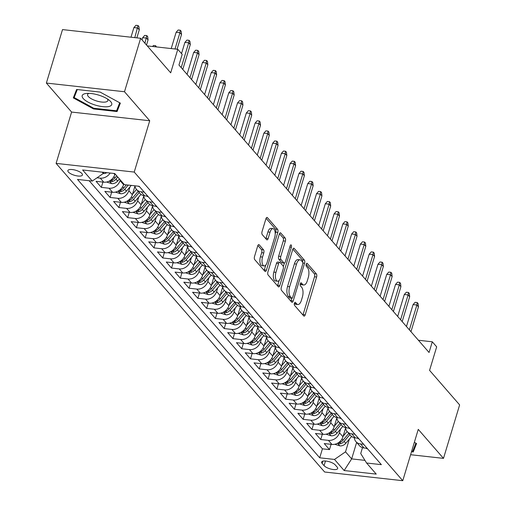 <?xml version="1.0" encoding="UTF-8"?>
<svg xmlns="http://www.w3.org/2000/svg" width="506" height="506" viewBox="0 0 506 506"><rect width="100%" height="100%" fill="white"/><g stroke="black" fill="none" stroke-linecap="round" stroke-linejoin="round"><path stroke-width="0.76" d="M294.397 303.233A1.632 0.734 96.3 0 0 294.562 305.396L303.714 315.915A2.334 1.044 96.3 0 0 304.087 316.136A2.334 1.044 96.3 0 0 305.207 314.808L316.617 277.022A2.334 1.044 96.3 0 0 316.389 273.929L307.237 263.411A1.632 0.734 96.3 0 0 306.971 263.259A1.632 0.734 96.3 0 0 306.187 264.189A1.632 0.734 96.3 0 0 306.345 266.352L307.534 267.712A7.463 3.34 96.3 0 1 308.262 277.598L307.313 280.748A7.463 3.34 96.3 0 1 303.726 284.998A7.463 3.34 96.3 0 1 302.525 284.296L301.342 282.936A1.632 0.734 96.3 0 0 301.076 282.784A1.632 0.734 96.3 0 0 300.292 283.714A1.632 0.734 96.3 0 0 300.456 285.871L301.639 287.237A7.463 3.34 96.3 0 1 302.367 297.123L301.418 300.267A7.463 3.34 96.3 0 1 297.832 304.517A7.463 3.34 96.3 0 1 296.63 303.815L295.447 302.455A1.632 0.734 96.3 0 0 295.181 302.303A1.632 0.734 96.3 0 0 294.397 303.233M68.399 172.04A7.603 2.593 -163.2 0 0 76.216 175.734A7.603 2.593 -163.2 0 0 82.434 174.987A7.603 2.593 -163.2 0 0 81.915 173.539A7.603 2.593 -163.2 0 0 74.091 169.845A7.603 2.593 -163.2 0 0 67.88 170.592A7.603 2.593 -163.2 0 0 68.399 172.04M259.211 244.834A2.334 1.044 96.3 0 0 258.832 244.613A2.334 1.044 96.3 0 0 257.712 245.941L254.512 256.542A2.334 1.044 96.3 0 0 254.739 259.635L264.904 271.317A2.334 1.044 96.3 0 0 265.283 271.532A2.334 1.044 96.3 0 0 266.403 270.204L277.807 232.418A2.334 1.044 96.3 0 0 277.579 229.332L267.415 217.65A2.334 1.044 96.3 0 0 267.041 217.428A2.334 1.044 96.3 0 0 265.922 218.756L262.057 231.565A2.334 1.044 96.3 0 0 262.285 234.651L266.63 239.654A2.334 1.044 96.3 0 0 267.01 239.869A2.334 1.044 96.3 0 0 268.129 238.541L270.046 232.191A6.236 2.796 96.3 0 1 273.038 228.642A6.236 2.796 96.3 0 1 274.657 237.491L267.143 262.367A6.236 2.796 96.3 0 1 264.151 265.916A6.236 2.796 96.3 0 1 262.538 257.067L263.784 252.924A2.334 1.044 96.3 0 0 263.556 249.831L259.211 244.834L258.421 244.746M410.613 454.717L443.49 458.373L459.631 404.908L429.575 370.36L436.678 346.838L432.295 341.797L429.063 352.486L178.953 65.04L182.185 54.344L177.796 49.303L147.271 45.907M124.495 91.744L46.369 83.06L71.599 112.06L149.725 120.744L124.495 91.744L140.636 38.285L170.693 72.826L177.796 49.303M149.725 120.744L134.229 172.072L402.763 480.7L324.637 472.016L56.103 163.381L134.229 172.072M443.49 458.373L418.26 429.373L402.763 480.7M281.304 287.332A2.334 1.044 96.3 0 0 281.532 290.419L291.696 302.101A2.334 1.044 96.3 0 0 292.07 302.322A2.334 1.044 96.3 0 0 293.189 300.994L304.599 263.209A2.334 1.044 96.3 0 0 304.372 260.122L294.207 248.44A2.334 1.044 96.3 0 0 293.828 248.218A2.334 1.044 96.3 0 0 292.708 249.547L281.304 287.332M278.3 286.712L268.136 275.03A2.334 1.044 96.3 0 1 267.908 271.937L279.318 234.151A2.334 1.044 96.3 0 1 280.438 232.823A2.334 1.044 96.3 0 1 280.811 233.045L285.163 238.041A2.334 1.044 96.3 0 1 285.39 241.134L280.76 256.46A2.334 1.044 96.3 0 0 280.988 259.546L283.879 262.861A2.334 1.044 96.3 0 0 284.252 263.082A2.334 1.044 96.3 0 0 285.371 261.754L290.185 245.802A1.632 0.734 96.3 0 1 290.969 244.872A1.632 0.734 96.3 0 1 291.393 247.187L279.793 285.599A2.334 1.044 96.3 0 1 278.68 286.927A2.334 1.044 96.3 0 1 278.3 286.712M46.369 83.06L62.51 29.595L140.636 38.285M110.131 173.033A9.506 7.856 139 0 1 100.258 178.144L103.768 182.173L96.058 181.319L101.326 187.372L102.92 182.084M120.27 179.921L120.061 180.61A9.506 7.856 139 0 1 109.03 188.226L112.541 192.261L104.837 191.407L110.099 197.454L111.699 192.166M129.972 186.929L128.84 190.699A9.506 7.856 139 0 1 117.809 198.314L121.32 202.349L113.61 201.489L118.878 207.542L120.472 202.255M138.752 197.017L137.613 200.781A9.506 7.856 139 0 1 126.582 208.396L130.093 212.431L122.389 211.578L127.651 217.631L129.251 212.337M147.524 207.106L146.392 210.869A9.506 7.856 139 0 1 135.361 218.484L138.872 222.52L131.162 221.66L136.43 227.713L138.024 222.425M156.303 217.188L155.165 220.958A9.506 7.856 139 0 1 144.134 228.573L147.644 232.608L139.941 231.748L145.203 237.801L146.803 232.513M165.076 227.276L163.938 231.04A9.506 7.856 139 0 1 152.913 238.655L156.424 242.69L148.713 241.836L153.982 247.883L155.576 242.595M173.855 237.365L172.717 241.128A9.506 7.856 139 0 1 161.686 248.743L165.196 252.779L157.492 251.918L162.755 257.971L164.355 252.684M182.628 247.447L181.49 251.216A9.506 7.856 139 0 1 170.465 258.832L173.975 262.861L166.265 262.007L171.534 268.06L173.128 262.772M191.407 257.535L190.269 261.298A9.506 7.856 139 0 1 179.238 268.914L182.748 272.949L175.044 272.095L180.307 278.142L181.907 272.854M200.18 267.617L199.041 271.387A9.506 7.856 139 0 1 188.017 279.002L191.527 283.037L183.817 282.177L189.086 288.23L190.68 282.943M208.959 277.705L207.821 281.469A9.506 7.856 139 0 1 196.79 289.084L200.3 293.119L192.596 292.266L197.859 298.319L199.453 293.025M217.732 287.794L216.593 291.557A9.506 7.856 139 0 1 205.569 299.172L209.079 303.208L201.369 302.348L206.631 308.401L208.232 303.113M226.505 297.876L225.372 301.646A9.506 7.856 139 0 1 214.342 309.261L217.852 313.29L210.142 312.436L215.411 318.489L217.004 313.201M235.284 307.964L234.145 311.728A9.506 7.856 139 0 1 223.114 319.343L226.625 323.378L218.921 322.524L224.183 328.571L225.784 323.283M244.056 318.046L242.924 321.816A9.506 7.856 139 0 1 231.893 329.431L235.404 333.467L227.694 332.606L232.962 338.659L234.556 333.372M252.836 328.135L251.697 331.904A9.506 7.856 139 0 1 240.666 339.513L244.177 343.549L236.473 342.695L241.735 348.748L243.335 343.454M261.608 338.223L260.476 341.986A9.506 7.856 139 0 1 249.445 349.602L252.956 353.637L245.246 352.783L250.514 358.83L252.108 353.542M270.387 348.305L269.249 352.075A9.506 7.856 139 0 1 258.218 359.69L261.728 363.725L254.025 362.865L259.287 368.918L260.887 363.631M279.16 358.393L278.028 362.157A9.506 7.856 139 0 1 266.997 369.772L270.508 373.807L262.797 372.954L268.066 379.007L269.66 373.713M287.939 368.482L286.801 372.245A9.506 7.856 139 0 1 275.77 379.861L279.28 383.896L271.577 383.036L276.839 389.089L278.439 383.801M296.712 378.564L295.574 382.334A9.506 7.856 139 0 1 284.549 389.949L288.059 393.978L280.349 393.124L285.618 399.177L287.212 393.889M305.491 388.652L304.353 392.416A9.506 7.856 139 0 1 293.322 400.031L296.832 404.066L289.128 403.212L294.391 409.259L295.991 403.971M314.264 398.734L313.125 402.504A9.506 7.856 139 0 1 302.101 410.119L305.611 414.155L297.901 413.294L303.17 419.347L304.764 414.06M323.043 408.823L321.905 412.586A9.506 7.856 139 0 1 310.874 420.201L314.384 424.237L306.68 423.383L311.943 429.436L313.543 424.142M331.816 418.911L330.677 422.674A9.506 7.856 139 0 1 319.653 430.29L323.163 434.325L315.453 433.465L320.722 439.518L328.426 440.378A9.506 7.856 -41 0 0 339.456 432.763L340.595 428.993M322.316 434.23L320.722 439.518M103.768 182.173A9.506 7.856 -41 0 0 114.799 174.557L115.007 173.868M112.541 192.261A9.506 7.856 -41 0 0 123.572 184.646L123.78 183.956M121.32 202.349A9.506 7.856 -41 0 0 132.351 194.734L134.969 186.044M130.093 212.431A9.506 7.856 -41 0 0 141.123 204.816L143.748 196.132M138.872 222.52A9.506 7.856 -41 0 0 149.896 214.905L152.521 206.214M147.644 232.608A9.506 7.856 -41 0 0 158.675 224.993L161.3 216.302M156.424 242.69A9.506 7.856 -41 0 0 167.448 235.075L170.073 226.384M165.196 252.779A9.506 7.856 -41 0 0 176.227 245.163L178.852 236.473M173.975 262.861A9.506 7.856 -41 0 0 185 255.245L187.625 246.561M182.748 272.949A9.506 7.856 -41 0 0 193.779 265.334L196.404 256.643M191.527 283.037A9.506 7.856 -41 0 0 202.552 275.422L205.177 266.732M200.3 293.119A9.506 7.856 -41 0 0 211.331 285.504L213.956 276.82M209.079 303.208A9.506 7.856 -41 0 0 220.104 295.593L222.729 286.902M217.852 313.29A9.506 7.856 -41 0 0 228.883 305.675L231.501 296.99M226.625 323.378A9.506 7.856 -41 0 0 237.656 315.763L240.28 307.072M235.404 333.467A9.506 7.856 -41 0 0 246.435 325.851L249.053 317.161M244.177 343.549A9.506 7.856 -41 0 0 255.207 335.933L257.832 327.249M252.956 353.637A9.506 7.856 -41 0 0 263.987 346.022L266.605 337.331M261.728 363.725A9.506 7.856 -41 0 0 272.759 356.11L275.384 347.42M270.508 373.807A9.506 7.856 -41 0 0 281.538 366.192L284.157 357.508M279.28 383.896A9.506 7.856 -41 0 0 290.311 376.281L292.936 367.59M288.059 393.978A9.506 7.856 -41 0 0 299.084 386.363L301.709 377.678M296.832 404.066A9.506 7.856 -41 0 0 307.863 396.451L310.488 387.76M305.611 414.155A9.506 7.856 -41 0 0 316.636 406.539L319.261 397.849M314.384 424.237A9.506 7.856 -41 0 0 325.415 416.621L328.04 407.937M323.163 434.325A9.506 7.856 -41 0 0 334.188 426.71L336.813 418.019M337.167 467.12L335.231 464.9A7.369 2.511 -163.2 0 0 327.66 461.32A7.369 2.511 -163.2 0 0 321.639 462.048A7.369 2.511 -163.2 0 0 322.145 463.445L324.074 465.665A7.369 2.511 -163.2 0 0 331.645 469.245A7.369 2.511 -163.2 0 0 337.673 468.524A7.369 2.511 -163.2 0 0 337.167 467.12M102.174 172.148L103.306 173.457L92.282 181.072L77.5 179.428L319.71 457.803L334.491 459.442L345.522 451.826L349.368 439.082M92.282 181.072L82.623 169.978L114.723 173.545L124.375 184.639L139.156 186.284L381.366 464.653L366.584 463.015L376.243 474.109L344.143 470.536L334.491 459.442M89.151 180.724L322.423 448.822L329.495 449.606L324.232 443.553L331.936 444.413A9.506 7.856 -41 0 0 342.967 436.798L345.592 428.108M354.308 437.728A9.506 7.856 -41 0 0 355.933 441.63A9.506 7.856 -41 0 0 360.525 443.945L363.65 444.293M355.933 441.63L359.443 445.666A9.506 7.856 -41 0 0 364.035 447.981L367.16 448.329M144.254 192.141L141.13 191.793A9.506 7.856 139 0 1 136.544 189.478A9.506 7.856 139 0 1 134.938 185.816M136.544 189.478L140.054 193.513A9.506 7.856 -41 0 0 144.64 195.828L147.765 196.176M153.033 202.229L149.902 201.881A9.506 7.856 139 0 1 145.317 199.566A9.506 7.856 139 0 1 143.691 195.664M145.317 199.566L148.827 203.602A9.506 7.856 -41 0 0 153.413 205.917L156.544 206.265M161.806 212.318L158.682 211.97A9.506 7.856 139 0 1 154.096 209.648A9.506 7.856 139 0 1 152.464 205.752M154.096 209.648L157.6 213.684A9.506 7.856 -41 0 0 162.192 215.999L165.317 216.347M170.585 222.4L167.454 222.052A9.506 7.856 139 0 1 162.869 219.737A9.506 7.856 139 0 1 161.243 215.841M162.869 219.737L166.379 223.772A9.506 7.856 -41 0 0 170.965 226.087L174.096 226.435M179.358 232.488L176.233 232.14A9.506 7.856 139 0 1 171.642 229.825A9.506 7.856 139 0 1 170.016 225.923M171.642 229.825L175.152 233.861A9.506 7.856 -41 0 0 179.744 236.175L182.868 236.523M188.137 242.57L185.006 242.222A9.506 7.856 139 0 1 180.421 239.907A9.506 7.856 139 0 1 178.789 236.011M180.421 239.907L183.931 243.943A9.506 7.856 -41 0 0 188.517 246.258L191.647 246.605M196.91 252.658L193.785 252.311A9.506 7.856 139 0 1 189.193 249.996A9.506 7.856 139 0 1 187.568 246.093M189.193 249.996L192.704 254.031A9.506 7.856 -41 0 0 197.296 256.346L200.42 256.694M205.689 262.747L202.558 262.399A9.506 7.856 139 0 1 197.972 260.084A9.506 7.856 139 0 1 196.341 256.181M197.972 260.084L201.483 264.113A9.506 7.856 -41 0 0 206.069 266.434L209.193 266.776M214.462 272.829L211.337 272.481A9.506 7.856 139 0 1 206.745 270.166A9.506 7.856 139 0 1 205.12 266.27M206.745 270.166L210.256 274.201A9.506 7.856 -41 0 0 214.848 276.516L217.972 276.864M223.235 282.917L220.11 282.569A9.506 7.856 139 0 1 215.524 280.254A9.506 7.856 139 0 1 213.893 276.352M215.524 280.254L219.035 284.29A9.506 7.856 -41 0 0 223.62 286.605L226.745 286.953M232.014 292.999L228.889 292.658A9.506 7.856 139 0 1 224.297 290.336A9.506 7.856 139 0 1 222.672 286.44M224.297 290.336L227.808 294.372A9.506 7.856 -41 0 0 232.399 296.687L235.524 297.035M240.786 303.088L237.662 302.74A9.506 7.856 139 0 1 233.076 300.425A9.506 7.856 139 0 1 231.444 296.522M233.076 300.425L236.587 304.46A9.506 7.856 -41 0 0 241.172 306.775L244.297 307.123M249.566 313.176L246.435 312.828A9.506 7.856 139 0 1 241.849 310.513A9.506 7.856 139 0 1 240.224 306.611M241.849 310.513L245.359 314.549A9.506 7.856 -41 0 0 249.945 316.864L253.076 317.211M258.338 323.258L255.214 322.91A9.506 7.856 139 0 1 250.628 320.595A9.506 7.856 139 0 1 248.996 316.699M250.628 320.595L254.138 324.631A9.506 7.856 -41 0 0 258.724 326.946L261.849 327.293M267.117 333.346L263.987 332.999A9.506 7.856 139 0 1 259.401 330.684A9.506 7.856 139 0 1 257.775 326.781M259.401 330.684L262.911 334.719A9.506 7.856 -41 0 0 267.497 337.034L270.628 337.382M275.89 343.435L272.766 343.087A9.506 7.856 139 0 1 268.18 340.772A9.506 7.856 139 0 1 266.548 336.87M268.18 340.772L271.69 344.801A9.506 7.856 -41 0 0 276.276 347.116L279.401 347.464M284.669 353.517L281.538 353.169A9.506 7.856 139 0 1 276.953 350.854A9.506 7.856 139 0 1 275.327 346.958M276.953 350.854L280.463 354.889A9.506 7.856 -41 0 0 285.049 357.204L288.18 357.552M293.442 363.605L290.317 363.257A9.506 7.856 139 0 1 285.732 360.942A9.506 7.856 139 0 1 284.1 357.04M285.732 360.942L289.242 364.978A9.506 7.856 -41 0 0 293.828 367.293L296.952 367.641M302.221 373.687L299.09 373.339A9.506 7.856 139 0 1 294.505 371.024A9.506 7.856 139 0 1 292.879 367.128M294.505 371.024L298.015 375.06A9.506 7.856 -41 0 0 302.601 377.375L305.732 377.723M310.994 383.776L307.869 383.428A9.506 7.856 139 0 1 303.277 381.113A9.506 7.856 139 0 1 301.652 377.21M303.277 381.113L306.788 385.148A9.506 7.856 -41 0 0 311.38 387.463L314.504 387.811M319.773 393.864L316.642 393.516A9.506 7.856 139 0 1 312.057 391.201A9.506 7.856 139 0 1 310.431 387.299M312.057 391.201L315.567 395.23A9.506 7.856 -41 0 0 320.153 397.552L323.283 397.899M328.546 403.946L325.421 403.598A9.506 7.856 139 0 1 320.829 401.283A9.506 7.856 139 0 1 319.204 397.387M320.829 401.283L324.34 405.319A9.506 7.856 -41 0 0 328.932 407.634L332.056 407.981M337.325 414.034L334.194 413.687A9.506 7.856 139 0 1 329.608 411.372A9.506 7.856 139 0 1 327.977 407.469M329.608 411.372L333.119 415.407A9.506 7.856 -41 0 0 337.704 417.722L340.835 418.07M346.098 424.123L342.973 423.775A9.506 7.856 139 0 1 338.381 421.46A9.506 7.856 139 0 1 336.756 417.558M338.381 421.46L341.892 425.489A9.506 7.856 -41 0 0 346.483 427.804L349.608 428.152M354.87 434.205L351.746 433.857A9.506 7.856 139 0 1 347.16 431.542A9.506 7.856 139 0 1 345.528 427.646M347.16 431.542L350.671 435.577A9.506 7.856 -41 0 0 355.256 437.892L358.381 438.24M319.653 430.29L311.943 429.436M310.874 420.201L303.17 419.347M302.101 410.119L294.391 409.259M293.322 400.031L285.618 399.177M284.549 389.949L276.839 389.089M275.77 379.861L268.066 379.007M266.997 369.772L259.287 368.918M258.218 359.69L250.514 358.83M249.445 349.602L241.735 348.748M240.666 339.513L232.962 338.659M231.893 329.431L224.183 328.571M223.114 319.343L215.411 318.489M214.342 309.261L206.631 308.401M205.569 299.172L197.859 298.319M196.79 289.084L189.086 288.23M188.017 279.002L180.307 278.142M179.238 268.914L171.534 268.06M170.465 258.832L162.755 257.971M161.686 248.743L153.982 247.883M152.913 238.655L145.203 237.801M144.134 228.573L136.43 227.713M135.361 218.484L127.651 217.631M126.582 208.396L118.878 207.542M117.809 198.314L110.099 197.454M109.03 188.226L101.326 187.372M100.258 178.144L97.044 177.783M103.306 173.457L103.654 172.312M345.522 451.826L351.664 458.891L364.952 460.365M356.629 442.427L351.664 458.891L344.143 470.536M362.492 447.652L360.721 453.521L366.584 463.015M71.599 112.06L56.103 163.381M432.295 341.797L418.418 340.253M331.088 444.319L329.495 449.606M322.423 448.822L319.71 457.803M411.505 451.763L413.25 451.959L416.552 443.534L414.351 442.333M76.608 89.473L73.307 97.898L93.54 108.942L117.069 111.554L120.365 103.129L100.137 92.092L76.608 89.473L74.167 97.55L77.298 89.549M415.9 443.18L413.25 451.959M119.72 102.781L117.069 111.554M119.707 102.769L116.57 110.782L93.774 108.252L93.54 108.942M294.353 303.398L294.517 303.581A7.463 3.34 96.3 0 0 295.725 304.283L297.832 304.517M303.726 284.998L301.614 284.764A7.463 3.34 96.3 0 1 300.412 284.062L300.248 283.872M302.93 315.017A2.334 1.044 96.3 0 0 303.094 314.568L314.504 276.788A2.334 1.044 96.3 0 0 314.277 273.695L306.143 264.353M302.658 262.159A2.334 1.044 96.3 0 0 302.259 259.888L292.873 249.104M290.912 301.209A2.334 1.044 96.3 0 0 291.076 300.76L291.842 298.224M291.633 298.078A1.632 0.734 96.3 0 0 291.899 298.23A1.632 0.734 96.3 0 0 292.683 297.3L302.696 264.132A1.632 0.734 96.3 0 0 302.537 261.969L301.285 260.533A7.463 3.34 96.3 0 0 300.083 259.837A7.463 3.34 96.3 0 0 296.503 264.088L289.66 286.757A7.463 3.34 96.3 0 0 290.387 296.642L291.633 298.078L289.521 297.844A1.632 0.734 96.3 0 0 289.786 297.996A1.632 0.734 96.3 0 0 290.077 297.901M300.083 259.837L297.971 259.603A7.463 3.34 96.3 0 0 294.391 263.847L296.503 264.088M289.521 297.844L288.275 296.408A7.463 3.34 96.3 0 1 287.547 286.522L294.391 263.847M279.483 233.709L283.05 237.807L285.163 238.041M284.252 263.082L282.139 262.848A2.334 1.044 96.3 0 1 281.766 262.627L278.876 259.312A2.334 1.044 96.3 0 1 278.648 256.219L283.278 240.9A2.334 1.044 96.3 0 0 283.05 237.807M284.416 263.069L283.341 266.618M279.185 280.394L277.686 285.365L279.793 285.599M275.96 272.361A6.236 2.796 96.3 0 0 277.579 281.209A6.236 2.796 96.3 0 0 280.571 277.655L283.215 268.888A2.334 1.044 96.3 0 0 282.987 265.802L280.103 262.487A2.334 1.044 96.3 0 0 279.729 262.266A2.334 1.044 96.3 0 0 278.61 263.594L275.96 272.361L273.847 272.12A6.236 2.796 96.3 0 0 275.466 280.969L277.579 281.209M279.729 262.266L277.617 262.032A2.334 1.044 96.3 0 0 276.497 263.36L278.61 263.594M273.847 272.12L276.497 263.36M277.522 285.814A2.334 1.044 96.3 0 0 277.686 285.365M264.151 265.916L262.038 265.682A6.236 2.796 96.3 0 1 260.426 256.833L261.678 252.69A2.334 1.044 96.3 0 0 261.45 249.597L257.877 245.499M273.038 228.642L270.925 228.408A6.236 2.796 96.3 0 0 267.933 231.957L270.046 232.191M265.852 238.756A2.334 1.044 96.3 0 0 266.017 238.307L267.933 231.957M275.207 233.804L275.694 232.184A2.334 1.044 96.3 0 0 275.466 229.098L266.086 218.314M264.126 270.419A2.334 1.044 96.3 0 0 264.29 269.97L265.758 265.1M334.732 444.268L339.956 445.894A6.3 5.205 -41 0 0 345.794 443.313L351.594 436.45M343.144 436.216L347.122 431.504M345.01 430.024L345.807 429.082M348.792 433.421L343.068 440.188A6.3 5.205 139 0 1 338.9 442.674L338.002 443.073L338.147 443.452L339.95 443.888A6.3 5.205 -41 0 0 344.124 441.396L349.842 434.629M367.685 448.93A6.3 5.205 139 0 1 366.078 448.208M409.379 329.861L416.881 305.023L413.079 304.599L415.11 302.316L417.222 302.55L416.881 305.023L418.456 306.838L410.961 331.677M413.079 304.599L406.463 326.515M417.222 302.55L418.101 303.562L418.456 306.838M415.888 443.174L412.751 451.188L411.713 451.074M95.046 105.001A15.446 5.262 -163.2 0 0 109.543 106.323A15.446 5.262 -163.2 0 0 109.429 100.403A15.446 5.262 -163.2 0 0 98.891 95.172A15.446 5.262 -163.2 0 0 86.412 93.452A15.446 5.262 -163.2 0 0 82.908 98.145A15.446 5.262 -163.2 0 0 95.046 105.001M88.898 93.363A10.575 3.605 -163.2 0 0 87.608 94.502A10.575 3.605 -163.2 0 0 96.418 100.922A10.575 3.605 -163.2 0 0 107.854 100.612A10.575 3.605 -163.2 0 0 107.405 98.955M93.774 108.252L74.167 97.55M325.953 434.186L331.177 435.805A6.3 5.205 -41 0 0 337.015 433.231L342.815 426.362M334.365 426.128L338.35 421.416M336.237 419.942L337.034 418.993M340.013 423.332L334.295 430.1A6.3 5.205 139 0 1 330.121 432.592L329.229 432.984L329.368 433.37L331.177 433.8A6.3 5.205 -41 0 0 335.351 431.314L341.069 424.54M317.18 424.098L322.404 425.717A6.3 5.205 -41 0 0 328.242 423.142L334.042 416.28M325.592 416.046L329.57 411.327M327.458 409.854L328.255 408.905M331.24 413.244L325.522 420.018A6.3 5.205 139 0 1 321.348 422.504L320.45 422.896L320.595 423.282L322.398 423.718A6.3 5.205 -41 0 0 326.572 421.226L332.29 414.458M308.401 414.016L313.625 415.635A6.3 5.205 -41 0 0 319.463 413.054L325.263 406.192M316.813 405.957L320.798 401.245M318.685 399.765L319.482 398.823M322.461 403.162L316.743 409.93A6.3 5.205 139 0 1 312.569 412.422L311.677 412.814L311.816 413.193L313.625 413.63A6.3 5.205 -41 0 0 317.8 411.138L323.517 404.37M299.628 403.927L304.852 405.546A6.3 5.205 -41 0 0 310.69 402.972L316.49 396.103M308.04 395.869L312.019 391.157M309.906 389.683L310.709 388.734M313.688 393.073L307.971 399.841A6.3 5.205 139 0 1 303.796 402.333L302.898 402.725L303.043 403.111L304.846 403.541A6.3 5.205 -41 0 0 309.021 401.056L314.738 394.282M358.912 438.847A6.3 5.205 139 0 1 357.306 438.12M400.6 319.779L408.102 294.935L404.3 294.511L406.337 292.228L408.45 292.468L408.102 294.935L409.683 296.75L402.181 321.595M404.3 294.511L397.684 316.427M408.45 292.468L409.329 293.474L409.683 296.75M350.133 428.759A6.3 5.205 139 0 1 348.526 428.032M391.827 309.691L399.329 284.853L395.528 284.429L397.564 282.146L399.67 282.38L399.329 284.853L400.904 286.668L393.409 311.506M395.528 284.429L388.912 306.339M399.67 282.38L400.55 283.385L400.904 286.668M341.36 418.671A6.3 5.205 139 0 1 339.754 417.95M383.048 299.609L390.55 274.764L386.748 274.341L388.785 272.057L390.898 272.291L390.55 274.764L392.131 276.58L384.63 301.424M386.748 274.341L380.132 296.257M390.898 272.291L391.777 273.303L392.131 276.58M332.581 408.589A6.3 5.205 139 0 1 330.975 407.861M374.276 289.521L381.777 264.676L377.976 264.252L380.012 261.975L382.119 262.209L381.777 264.676L383.358 266.491L375.857 291.336M377.976 264.252L371.36 286.168M382.119 262.209L382.998 263.215L383.358 266.491M290.849 393.839L296.08 395.464A6.3 5.205 -41 0 0 301.911 392.884L307.711 386.021M299.261 385.787L303.246 381.069M301.133 379.595L301.93 378.646M304.909 382.985L299.191 389.759A6.3 5.205 139 0 1 295.017 392.245L294.125 392.637L294.264 393.023L296.073 393.459A6.3 5.205 -41 0 0 300.248 390.967L305.966 384.199M323.808 398.5A6.3 5.205 139 0 1 322.202 397.779M365.496 279.432L372.998 254.594L369.197 254.17L371.233 251.887L373.346 252.121L372.998 254.594L374.579 256.409L367.078 281.247M369.197 254.17L362.581 276.08M373.346 252.121L374.225 253.133L374.579 256.409M282.076 383.757L287.3 385.376A6.3 5.205 -41 0 0 293.138 382.795L298.938 375.933M290.488 375.699L294.467 370.987M292.354 369.507L293.157 368.564M296.136 372.903L290.419 379.671A6.3 5.205 139 0 1 286.244 382.163L285.346 382.555L285.492 382.941L287.294 383.371A6.3 5.205 -41 0 0 291.469 380.885L297.186 374.111M315.029 388.418A6.3 5.205 139 0 1 313.429 387.691M356.724 269.35L364.225 244.506L360.424 244.082L362.46 241.798L364.573 242.032L364.225 244.506L365.806 246.321L358.305 271.165M360.424 244.082L353.808 265.998M364.573 242.032L365.446 243.044L365.806 246.321M273.297 373.668L278.528 375.288A6.3 5.205 -41 0 0 284.359 372.713L290.159 365.844M281.709 365.61L285.694 360.898M283.581 359.424L284.378 358.476M287.357 362.815L281.64 369.589A6.3 5.205 139 0 1 277.465 372.074L276.573 372.467L276.712 372.852L278.521 373.283A6.3 5.205 -41 0 0 282.696 370.797L288.414 364.029M306.256 378.33A6.3 5.205 139 0 1 304.65 377.602M347.951 259.262L355.446 234.417L351.645 234L353.681 231.716L355.794 231.95L355.446 234.417L357.027 236.232L349.526 261.077M351.645 234L345.029 255.91M355.794 231.95L356.673 232.956L357.027 236.232M264.524 363.58L269.749 365.205A6.3 5.205 -41 0 0 275.587 362.625L281.387 355.762M272.936 355.528L276.915 350.816M274.802 349.336L275.606 348.394M278.585 352.733L272.867 359.5A6.3 5.205 139 0 1 268.692 361.992L267.794 362.385L267.94 362.764L269.742 363.2A6.3 5.205 -41 0 0 273.917 360.708L279.641 353.941M297.477 368.241A6.3 5.205 139 0 1 295.877 367.52M339.172 249.173L346.673 224.335L342.872 223.911L344.909 221.628L347.021 221.862L346.673 224.335L348.255 226.15L340.753 250.995M342.872 223.911L336.256 245.827M347.021 221.862L347.894 222.874L348.255 226.15M255.745 353.498L260.976 355.117A6.3 5.205 -41 0 0 266.807 352.543L272.607 345.674M264.157 345.44L268.142 340.728M266.029 339.254L266.826 338.305M269.812 342.644L264.088 349.412A6.3 5.205 139 0 1 259.92 351.904L259.021 352.296L259.161 352.682L260.969 353.112A6.3 5.205 -41 0 0 265.144 350.626L270.862 343.852M288.705 358.159A6.3 5.205 139 0 1 287.098 357.432M330.399 239.091L337.894 214.247L334.099 213.823L336.129 211.54L338.242 211.78L337.894 214.247L339.475 216.062L331.974 240.907M334.099 213.823L327.477 235.739M338.242 211.78L339.121 212.786L339.475 216.062M246.972 343.41L252.197 345.029A6.3 5.205 -41 0 0 258.035 342.454L263.835 335.592M255.385 335.358L259.363 330.639M257.25 329.166L258.054 328.217M261.033 332.556L255.315 339.33A6.3 5.205 139 0 1 251.14 341.816L250.242 342.208L250.388 342.594L252.197 343.03A6.3 5.205 -41 0 0 256.365 340.538L262.089 333.77M279.926 348.071A6.3 5.205 139 0 1 278.325 347.344M321.62 229.003L329.121 204.165L325.32 203.741L327.357 201.458L329.469 201.692L329.121 204.165L330.703 205.98L323.201 230.818M325.32 203.741L318.704 225.651M329.469 201.692L330.342 202.697L330.703 205.98M238.2 333.327L243.424 334.947A6.3 5.205 -41 0 0 249.256 332.366L255.056 325.503M246.605 325.269L250.59 320.557M248.478 319.077L249.275 318.135M252.26 322.474L246.536 329.242A6.3 5.205 139 0 1 242.368 331.734L241.47 332.126L241.615 332.505L243.418 332.942A6.3 5.205 -41 0 0 247.592 330.45L253.31 323.682M271.153 337.983A6.3 5.205 139 0 1 269.546 337.262M312.847 218.921L320.342 194.076L316.547 193.653L318.578 191.369L320.69 191.603L320.342 194.076L321.924 195.892L314.422 220.736M316.547 193.653L309.931 215.569M320.69 191.603L321.569 192.615L321.924 195.892M229.42 323.239L234.645 324.858A6.3 5.205 -41 0 0 240.483 322.284L246.283 315.415M237.833 315.181L241.817 310.469M239.699 308.995L240.502 308.046M243.481 312.385L237.763 319.153A6.3 5.205 139 0 1 233.589 321.645L232.697 322.037L232.836 322.423L234.645 322.853A6.3 5.205 -41 0 0 238.813 320.368L244.537 313.594M262.38 327.901A6.3 5.205 139 0 1 260.773 327.173M304.068 208.833L311.57 183.988L307.768 183.57L309.805 181.287L311.917 181.521L311.57 183.988L313.151 185.803L305.649 210.648M307.768 183.57L301.152 205.48M311.917 181.521L312.79 182.527L313.151 185.803M220.648 313.151L225.872 314.776A6.3 5.205 -41 0 0 231.71 312.196L237.51 305.333M229.054 305.099L233.038 300.387M230.926 298.907L231.723 297.958M234.708 302.303L228.984 309.071A6.3 5.205 139 0 1 224.816 311.557L223.918 311.955L224.063 312.335L225.866 312.771A6.3 5.205 -41 0 0 230.04 310.279L235.758 303.511M253.601 317.812A6.3 5.205 139 0 1 251.994 317.091M295.295 198.744L302.797 173.906L298.995 173.482L301.026 171.199L303.138 171.433L302.797 173.906L304.372 175.721L296.87 200.559M298.995 173.482L292.379 195.392M303.138 171.433L304.017 172.445L304.372 175.721M211.869 303.069L217.093 304.688A6.3 5.205 -41 0 0 222.931 302.114L228.731 295.245M220.281 295.011L224.266 290.299M222.147 288.818L222.95 287.876M225.929 292.215L220.211 298.983A6.3 5.205 139 0 1 216.037 301.475L215.145 301.867L215.284 302.253L217.093 302.683A6.3 5.205 -41 0 0 221.261 300.197L226.985 293.423M244.828 307.73A6.3 5.205 139 0 1 243.222 307.003M286.516 188.662L294.018 163.817L290.216 163.394L292.253 161.11L294.365 161.344L294.018 163.817L295.599 165.633L288.097 190.477M290.216 163.394L283.6 185.31M294.365 161.344L295.238 162.356L295.599 165.633M203.096 292.98L208.32 294.6A6.3 5.205 -41 0 0 214.158 292.025L219.958 285.156M211.502 284.929L215.486 280.21M213.374 278.736L214.171 277.788M217.156 282.127L211.432 288.901A6.3 5.205 139 0 1 207.264 291.386L206.366 291.779L206.511 292.164L208.314 292.601A6.3 5.205 -41 0 0 212.488 290.109L218.206 283.341M236.049 297.642A6.3 5.205 139 0 1 234.442 296.914M277.743 178.574L285.245 153.729L281.444 153.312L283.474 151.028L285.586 151.262L285.245 153.729L286.82 155.544L279.325 180.389M281.444 153.312L274.828 175.221M285.586 151.262L286.466 152.268L286.82 155.544M194.317 282.898L199.541 284.517A6.3 5.205 -41 0 0 205.379 281.937L211.179 275.074M202.729 274.84L206.714 270.128M204.595 268.648L205.398 267.706M208.377 272.045L202.659 278.812A6.3 5.205 139 0 1 198.485 281.304L197.593 281.697L197.732 282.076L199.541 282.512A6.3 5.205 -41 0 0 203.709 280.02L209.433 273.253M227.276 287.553A6.3 5.205 139 0 1 225.67 286.832M268.964 168.492L276.466 143.647L272.664 143.223L274.701 140.94L276.814 141.174L276.466 143.647L278.047 145.462L270.546 170.307M272.664 143.223L266.048 165.139M276.814 141.174L277.693 142.186L278.047 145.462M185.544 272.81L190.768 274.429A6.3 5.205 -41 0 0 196.606 271.855L202.406 264.986M193.956 264.752L197.935 260.04M195.822 258.566L196.619 257.617M199.604 261.956L193.887 268.724A6.3 5.205 139 0 1 189.712 271.216L188.814 271.608L188.959 271.994L190.762 272.424A6.3 5.205 -41 0 0 194.936 269.938L200.654 263.164M218.497 277.471A6.3 5.205 139 0 1 216.891 276.744M260.192 158.403L267.693 133.559L263.892 133.135L265.922 130.852L268.035 131.092L267.693 133.559L269.268 135.374L261.773 160.219M263.892 133.135L257.276 155.051M268.035 131.092L268.914 132.098L269.268 135.374M176.765 262.722L181.989 264.341A6.3 5.205 -41 0 0 187.827 261.766L193.627 254.904M185.177 254.67L189.162 249.951M187.049 248.478L187.846 247.529M190.825 251.868L185.107 258.642A6.3 5.205 139 0 1 180.933 261.128L180.041 261.52L180.18 261.906L181.989 262.342A6.3 5.205 -41 0 0 186.164 259.85L191.882 253.082M209.724 267.383A6.3 5.205 139 0 1 208.118 266.662M251.412 148.315L258.914 123.477L255.113 123.053L257.149 120.77L259.262 121.004L258.914 123.477L260.495 125.292L252.994 150.13M255.113 123.053L248.497 144.963M259.262 121.004L260.141 122.009L260.495 125.292M167.992 252.639L173.216 254.259A6.3 5.205 -41 0 0 179.054 251.678L184.854 244.815M176.404 244.581L180.383 239.869M178.27 238.389L179.067 237.447M182.052 241.786L176.335 248.554A6.3 5.205 139 0 1 172.16 251.046L171.262 251.438L171.407 251.817L173.21 252.254A6.3 5.205 -41 0 0 177.385 249.762L183.102 242.994M200.945 257.295A6.3 5.205 139 0 1 199.339 256.574M242.64 138.233L250.141 113.388L246.34 112.964L248.376 110.681L250.483 110.915L250.141 113.388L251.716 115.204L244.221 140.048M246.34 112.964L239.724 134.881M250.483 110.915L251.362 111.927L251.716 115.204M159.213 242.551L164.437 244.17A6.3 5.205 -41 0 0 170.275 241.596L176.075 234.727M167.625 234.493L171.61 229.781M169.497 228.307L170.294 227.358M173.273 231.697L167.556 238.465A6.3 5.205 139 0 1 163.381 240.957L162.489 241.349L162.628 241.735L164.437 242.165A6.3 5.205 -41 0 0 168.612 239.68L174.33 232.912M192.172 247.213A6.3 5.205 139 0 1 190.566 246.485M233.861 128.144L241.362 103.3L237.561 102.882L239.597 100.599L241.71 100.833L241.362 103.3L242.943 105.115L235.442 129.96M237.561 102.882L230.945 124.792M241.71 100.833L242.589 101.839L242.943 105.115M150.44 232.463L155.665 234.088A6.3 5.205 -41 0 0 161.503 231.508L167.303 224.645M158.852 224.411L162.831 219.699M160.718 218.219L161.522 217.276M164.501 221.615L158.783 228.383A6.3 5.205 139 0 1 154.608 230.869L153.71 231.267L153.856 231.647L155.658 232.083A6.3 5.205 -41 0 0 159.833 229.591L165.551 222.823M183.393 237.124A6.3 5.205 139 0 1 181.793 236.403M225.088 118.056L232.589 93.218L228.788 92.794L230.825 90.511L232.931 90.745L232.589 93.218L234.17 95.033L226.669 119.871M228.788 92.794L222.172 114.704M232.931 90.745L233.81 91.757L234.17 95.033M141.661 222.381L146.892 224A6.3 5.205 -41 0 0 152.723 221.426L158.523 214.557M150.073 214.323L154.058 209.61M151.945 208.137L152.742 207.188M155.721 211.527L150.004 218.295A6.3 5.205 139 0 1 145.829 220.787L144.937 221.179L145.077 221.565L146.885 221.995A6.3 5.205 -41 0 0 151.06 219.509L156.778 212.735M174.621 227.042A6.3 5.205 139 0 1 173.014 226.315M216.309 107.974L223.81 83.129L220.009 82.706L222.045 80.422L224.158 80.656L223.81 83.129L225.391 84.945L217.89 109.789M220.009 82.706L213.393 104.622M224.158 80.656L225.037 81.668L225.391 84.945M132.888 212.292L138.113 213.911A6.3 5.205 -41 0 0 143.951 211.337L149.751 204.475M141.3 204.241L145.279 199.522M143.166 198.048L143.97 197.1M146.949 201.439L141.231 208.213A6.3 5.205 139 0 1 137.056 210.698L136.158 211.091L136.304 211.476L138.106 211.913A6.3 5.205 -41 0 0 142.281 209.421L147.999 202.653M165.841 216.954A6.3 5.205 139 0 1 164.241 216.226M207.536 97.886L215.037 73.041L211.236 72.624L213.273 70.34L215.385 70.574L215.037 73.041L216.619 74.863L209.117 99.701M211.236 72.624L204.62 94.533M215.385 70.574L216.258 71.58L216.619 74.863M124.109 202.21L129.34 203.829A6.3 5.205 -41 0 0 135.172 201.249L140.972 194.386M132.521 194.152L136.506 189.44M134.394 187.96L135.191 187.018M138.176 191.357L132.452 198.124A6.3 5.205 139 0 1 128.277 200.616L127.385 201.008L127.525 201.388L129.334 201.824A6.3 5.205 -41 0 0 133.508 199.332L139.226 192.565M157.069 206.865A6.3 5.205 139 0 1 155.462 206.144M198.763 87.804L206.258 62.959L202.457 62.535L204.494 60.252L206.606 60.486L206.258 62.959L207.839 64.774L200.338 89.619M202.457 62.535L195.841 84.451M206.606 60.486L207.485 61.498L207.839 64.774M115.336 192.122L120.561 193.741A6.3 5.205 -41 0 0 126.399 191.167L131.263 185.405M126.361 184.861L123.679 188.036A6.3 5.205 139 0 1 119.505 190.528L118.606 190.92L118.752 191.306L120.554 191.736A6.3 5.205 -41 0 0 124.729 189.25L128.258 185.07M152.572 46.501L153.489 45.47L155.601 45.704L156.499 46.938M155.443 46.818L155.601 45.704M106.557 182.034L111.788 183.653A6.3 5.205 -41 0 0 117.62 181.078L119.422 178.947M116.703 175.822L114.9 177.954A6.3 5.205 139 0 1 110.732 180.44L109.834 180.832L109.979 181.218L111.782 181.654A6.3 5.205 -41 0 0 115.956 179.162L117.759 177.03M142.679 37.672L144.71 35.388L146.822 35.622L147.701 36.628L148.056 39.904L146.474 38.089L142.679 37.672L142.015 39.866M146.822 35.622L144.931 43.219M148.056 39.904L146.512 45.034M103.129 173.577A6.3 5.205 -41 0 0 106.842 172.666M133.9 27.583L135.937 25.3L138.049 25.534L138.922 26.546L139.283 29.822L137.702 28.007L133.9 27.583L130.997 37.21M138.049 25.534L134.792 37.634M139.283 29.822L136.854 37.861M148.29 196.783A6.3 5.205 139 0 1 146.689 196.056M189.984 77.715L197.485 52.871L193.684 52.447L195.721 50.17L197.833 50.404L197.485 52.871L199.067 54.686L191.565 79.531M193.684 52.447L187.068 74.363M197.833 50.404L198.706 51.41L199.067 54.686M139.517 186.695A6.3 5.205 139 0 1 138.233 186.183M181.211 67.627L188.706 42.789L184.911 42.365L186.942 40.082L189.054 40.316L188.706 42.789L190.288 44.604L182.786 69.442M184.911 42.365L181.521 53.585M189.054 40.316L189.933 41.321L190.288 44.604M175.013 48.993L179.934 32.7L176.132 32.276L178.169 29.993L180.281 30.227L179.934 32.7L181.515 34.516L177.075 49.221M176.132 32.276L171.211 48.57M180.281 30.227L181.154 31.239L181.515 34.516M113.825 173.444L114.799 174.557M120.061 180.61L123.572 184.646M128.84 190.699L132.351 194.734M137.613 200.781L141.123 204.816M146.392 210.869L149.896 214.905M155.165 220.958L158.675 224.993M163.938 231.04L167.448 235.075M172.717 241.128L176.227 245.163M181.49 251.216L185 255.245M190.269 261.298L193.779 265.334M199.041 271.387L202.552 275.422M207.821 281.469L211.331 285.504M216.593 291.557L220.104 295.593M225.372 301.646L228.883 305.675M234.145 311.728L237.656 315.763M242.924 321.816L246.435 325.851M251.697 331.904L255.207 335.933M260.476 341.986L263.987 346.022M269.249 352.075L272.759 356.11M278.028 362.157L281.538 366.192M286.801 372.245L290.311 376.281M295.574 382.334L299.084 386.363M304.353 392.416L307.863 396.451M313.125 402.504L316.636 406.539M321.905 412.586L325.415 416.621M330.677 422.674L334.188 426.71M339.456 432.763L342.967 436.798M360.525 443.945L364.035 447.981M141.13 191.793L144.64 195.828M149.902 201.881L153.413 205.917M158.682 211.97L162.192 215.999M167.454 222.052L170.965 226.087M176.233 232.14L179.744 236.175M185.006 242.222L188.517 246.258M193.785 252.311L197.296 256.346M202.558 262.399L206.069 266.434M211.337 272.481L214.848 276.516M220.11 282.569L223.62 286.605M228.889 292.658L232.399 296.687M237.662 302.74L241.172 306.775M246.435 312.828L249.945 316.864M255.214 322.91L258.724 326.946M263.987 332.999L267.497 337.034M272.766 343.087L276.276 347.116M281.538 353.169L285.049 357.204M290.317 363.257L293.828 367.293M299.09 373.339L302.601 377.375M307.869 383.428L311.38 387.463M316.642 393.516L320.153 397.552M325.421 403.598L328.932 407.634M334.194 413.687L337.704 417.722M342.973 423.775L346.483 427.804M351.746 433.857L355.256 437.892M328.426 440.378L331.936 444.413M325.478 461.004L324.074 465.665M322.834 461.156L322.145 463.445M294.517 303.581L296.63 303.815M300.785 282.873L301.342 282.936M300.412 284.062L302.525 284.296M306.68 263.354L307.237 263.411M314.277 273.695L316.389 273.929M314.504 276.788L316.617 277.022M303.094 314.568L305.207 314.808M294.89 302.398L295.447 302.455M293.417 248.351L294.207 248.44M302.259 259.888L304.372 260.122M302.841 263.012L304.599 263.209M291.076 300.76L293.189 300.994M287.547 286.522L289.66 286.757M288.275 296.408L290.387 296.642M280.02 232.956L280.811 233.045M283.278 240.9L285.39 241.134M278.648 256.219L280.76 256.46M278.876 259.312L280.988 259.546M281.766 262.627L283.879 262.861M289.824 247.01L291.393 247.187M261.45 249.597L263.556 249.831M261.678 252.69L263.784 252.924M260.426 256.833L262.538 257.067M266.017 238.307L268.129 238.541M266.624 217.561L267.415 217.65M275.466 229.098L277.579 229.332M275.694 232.184L277.807 232.418M264.29 269.97L266.403 270.204M337.559 443.243L339.83 445.856M344.124 441.396L345.794 443.313M342.012 438.974L343.068 440.188M340.468 442.168L339.95 443.888M328.78 433.161L331.05 435.767M335.351 431.314L337.015 433.231M333.239 428.886L334.295 430.1M331.696 432.086L331.177 433.8M320.007 423.073L322.278 425.685M326.572 421.226L328.242 423.142M324.46 418.797L325.522 420.018M322.917 421.998L322.398 423.718M311.228 412.985L313.499 415.597M317.8 411.138L319.463 413.054M315.687 408.715L316.743 409.93M314.144 411.916L313.625 413.63M302.455 402.902L304.726 405.508M309.021 401.056L310.69 402.972M306.908 398.627L307.971 399.841M305.365 401.827L304.846 403.541M293.676 392.814L295.947 395.426M300.248 390.967L301.911 392.884M298.135 388.538L299.191 389.759M296.592 391.739L296.073 393.459M284.903 382.726L287.174 385.338M291.469 380.885L293.138 382.795M289.356 378.456L290.419 379.671M287.813 381.657L287.294 383.371M276.124 372.644L278.395 375.256M282.696 370.797L284.359 372.713M280.583 368.368L281.64 369.589M279.04 371.568L278.521 373.283M267.351 362.555L269.622 365.168M273.917 360.708L275.587 362.625M271.804 358.286L272.867 359.5M270.261 361.48L269.742 363.2M258.572 352.473L260.843 355.079M265.144 350.626L266.807 352.543M263.031 348.198L264.088 349.412M261.488 351.398L260.969 353.112M249.8 342.385L252.07 344.997M256.365 340.538L258.035 342.454M254.252 338.109L255.315 339.33M252.709 341.31L252.197 343.03M241.02 332.297L243.297 334.909M247.592 330.45L249.256 332.366M245.48 328.027L246.536 329.242M243.936 331.228L243.418 332.942M232.248 322.214L234.518 324.82M238.813 320.368L240.483 322.284M236.707 317.939L237.763 319.153M235.163 321.139L234.645 322.853M223.469 312.126L225.746 314.738M230.04 310.279L231.71 312.196M227.928 307.857L228.984 309.071M226.384 311.051L225.866 312.771M214.696 302.044L216.966 304.65M221.261 300.197L222.931 302.114M219.155 297.768L220.211 298.983M217.612 300.969L217.093 302.683M205.923 291.956L208.194 294.568M212.488 290.109L214.158 292.025M210.376 287.68L211.432 288.901M208.833 290.88L208.314 292.601M197.144 281.867L199.415 284.48M203.709 280.02L205.379 281.937M201.603 277.598L202.659 278.812M200.06 280.792L199.541 282.512M188.371 271.785L190.642 274.391M194.936 269.938L196.606 271.855M192.824 267.51L193.887 268.724M191.281 270.71L190.762 272.424M179.592 261.697L181.863 264.309M186.164 259.85L187.827 261.766M184.051 257.421L185.107 258.642M182.508 260.622L181.989 262.342M170.819 251.608L173.09 254.221M177.385 249.762L179.054 251.678M175.272 247.339L176.335 248.554M173.729 250.54L173.21 252.254M162.04 241.526L164.311 244.139M168.612 239.68L170.275 241.596M166.499 237.251L167.556 238.465M164.956 240.451L164.437 242.165M153.267 231.438L155.538 234.05M159.833 229.591L161.503 231.508M157.72 227.169L158.783 228.383M156.177 230.363L155.658 232.083M144.488 221.356L146.759 223.962M151.06 219.509L152.723 221.426M148.947 217.08L150.004 218.295M147.404 220.281L146.885 221.995M135.716 211.268L137.986 213.88M142.281 209.421L143.951 211.337M140.168 206.992L141.231 208.213M138.625 210.192L138.106 211.913M126.936 201.179L129.207 203.791M133.508 199.332L135.172 201.249M131.396 196.91L132.452 198.124M129.852 200.104L129.334 201.824M118.164 191.097L120.434 193.703M124.729 189.25L126.399 191.167M122.616 186.822L123.679 188.036M121.073 190.022L120.554 191.736M109.385 181.009L111.655 183.621M115.956 179.162L117.62 181.078M113.844 176.733L114.9 177.954M112.3 179.934L111.782 181.654M289.786 297.996L291.899 298.23"/></g></svg>
